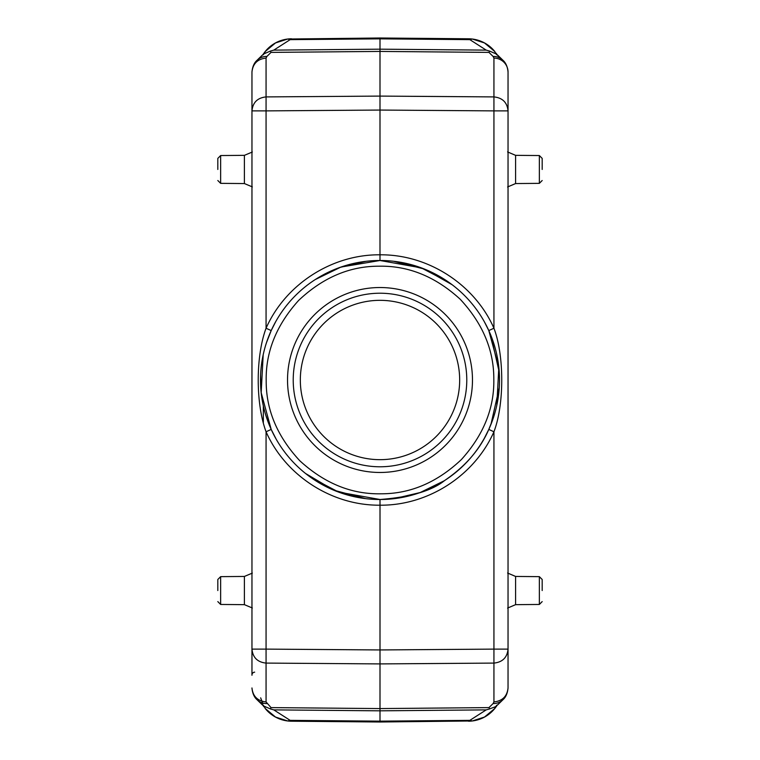 <?xml version="1.0" encoding="UTF-8"?>
<svg xmlns="http://www.w3.org/2000/svg" width="760" height="760" viewBox="0 0 760 760"><rect width="100%" height="100%" fill="white"/><g stroke="black" fill="none" stroke-linecap="round" stroke-linejoin="round"><path stroke-width="1.14" d="M380 287.527A92.473 92.473 0 0 1 472.473 380A92.473 92.473 0 0 1 380 472.473A92.473 92.473 0 0 1 287.527 380A92.473 92.473 0 0 1 380 287.527M380 466.783A86.782 86.782 0 0 0 466.783 380A86.782 86.782 0 0 0 380 293.217A86.782 86.782 0 0 0 293.217 380A86.782 86.782 0 0 0 380 466.783M380 459.667A79.667 79.667 0 0 0 459.667 380A79.667 79.667 0 0 0 380 300.333A79.667 79.667 0 0 0 300.333 380A79.667 79.667 0 0 0 380 459.667M217.816 169.452L217.816 158.393L217.816 169.452M217.816 590.548L217.816 579.49L217.816 590.548M542.184 590.548L542.184 579.49L542.184 590.548M542.184 169.452L542.184 158.393L542.184 169.452M310.906 477.498L338.666 492.119L380 499.5L380.009 505.191C428.041 505.685 474.534 475.722 493.933 431.775L488.803 429.419L492.898 419.168M449.103 282.501L421.325 267.872L380 260.499A119.501 119.501 0 0 0 260.499 380.788A119.501 119.501 0 0 0 380 499.5C410.428 497.144 431.993 490.798 444.704 480.462C465.519 466.26 480.215 449.236 488.803 429.419L484.424 438.102M496.812 405.203L498.826 367.337L488.803 330.581L493.933 328.225C474.534 284.269 428.032 254.315 379.99 254.809L380 260.499L340.955 267.055L315.295 279.537M251.959 85.044L251.959 72.038C252.757 63.118 257.079 60.41 257.089 60.23A14.231 13.699 45.7 0 1 266.893 56.449L271.044 52.392L380 51.423L488.956 52.392L489.697 51.1L486.2 50.122L380 49.172L379.99 254.809C331.959 254.315 285.466 284.278 266.066 328.225L271.197 330.581L266.532 342.522M263.188 354.806L261.174 392.663L271.197 429.419L266.066 431.775C285.466 475.731 331.968 505.685 380.009 505.191L380 708.577L488.956 707.607L489.697 708.899L486.2 709.878L469.851 720.356L380 721.154L380 722L380 721.154L290.149 720.356L273.799 709.878L380 710.828L380 708.577L271.044 707.607L270.303 708.899L273.799 709.878M266.066 431.775C255.607 403.759 255.616 356.24 266.066 328.225L266.066 110.884L380 110.057L493.933 110.884L493.933 328.225C504.345 355.404 504.345 404.605 493.933 431.775L493.933 649.116L380 649.942L266.066 649.116L266.066 431.775M508.041 85.044L508.041 110.884L493.933 110.884L493.933 96.909L380 96.093L266.066 96.909L266.066 110.884L251.959 110.884C252.795 102.457 257.498 97.802 266.066 96.909L266.066 58.074C257.555 59.014 252.852 63.669 251.959 72.038L251.959 649.116L266.066 649.116L266.066 663.091C257.498 662.197 252.795 657.542 251.959 649.116L251.959 675.26M271.044 707.607L266.066 701.926L266.066 663.091L380 663.908L493.933 663.091L493.933 701.926C502.445 700.986 507.148 696.331 508.041 687.961L508.041 649.116C507.205 657.542 502.502 662.197 493.933 663.091L493.933 649.116L508.041 649.116L508.041 675.26M251.959 672.923L251.959 674.956A2.85 2.793 -0 0 1 254.657 672.163M251.959 133.541L251.959 116.926M266.066 701.926C257.555 700.986 252.852 696.331 251.959 687.961C252.757 696.882 257.079 699.589 257.089 699.77A14.231 13.699 134.3 0 0 266.893 703.551M260.651 697.841L262.941 703.75M244.387 155.344L220.637 155.543L220.637 183.35L244.387 183.559L244.387 155.344L252.339 152.009M244.387 576.441L220.637 576.65L220.637 604.457L244.387 604.656L244.387 576.441L252.339 573.106M508.041 649.116L508.041 110.884C507.205 102.457 502.502 97.802 493.933 96.909L493.933 58.074A14.231 13.965 0 0 1 508.041 72.038L508.041 84.74M508.041 110.884L508.041 72.038C507.243 63.118 502.93 60.42 502.911 60.23A14.231 13.699 -45.7 0 0 493.107 56.449L493.933 58.074M539.362 576.65L515.593 576.441L515.593 604.656L539.362 604.457L539.362 576.65L542.184 579.49M539.362 155.543L515.593 155.344L515.593 183.559L539.362 183.35L539.362 155.543L542.184 158.393M380 499.5A119.501 119.501 0 0 0 499.5 379.212A119.501 119.501 0 0 0 378.423 260.509A119.501 119.501 0 0 0 260.499 380.788A119.501 119.501 0 0 0 380 499.5M378.499 266.199C349.391 266.247 322.762 277.656 298.632 300.428C276.45 325.014 265.639 351.785 266.19 380.75C266.038 409.811 277.248 436.487 299.82 460.778C324.263 483.151 350.987 494.161 380 493.81L381.501 493.8C410.609 493.753 437.237 482.344 461.367 459.572C483.55 434.986 494.361 408.215 493.81 379.249C493.962 350.189 482.752 323.513 460.18 299.221C435.736 276.849 409.013 265.838 380 266.19L378.499 266.199M271.044 52.392L270.294 51.1L263.673 53.969L261.022 56.392M259.549 701.66L263.511 705.897M273.799 50.122L290.149 39.643L380 38.846L469.851 39.643L472.302 39.045L380 38L380 49.172L273.799 50.122L270.303 51.1M496.337 706.021L498.969 703.617M508.041 687.961C507.243 696.882 502.92 699.589 502.911 699.77A14.231 13.699 -134.3 0 1 493.107 703.551L488.956 707.607M500.45 58.339L496.489 54.102M496.935 705.527L496.461 706.258M496.1 706.781L495.377 706.743L495.881 706.344M495.377 706.743L489.697 708.871M486.2 709.878L380 710.828L380 721.154M270.303 708.871L263.606 705.973M264.623 706.743L263.901 706.781M263.53 706.249L263.074 705.536M263.065 54.463L263.54 53.741M263.901 53.219L264.623 53.257L264.147 53.627M264.623 53.257L263.682 53.988M469.851 39.643L486.2 50.122M489.697 51.129L496.394 54.026M495.377 53.257L496.1 53.219M496.47 53.751L496.926 54.463M494.798 708.481L484.481 717.06L472.311 720.964L469.851 720.356M290.149 720.356L287.698 720.955L291.498 721.211L380 722L472.311 720.964M287.688 720.964L275.519 717.06L265.192 708.462M265.202 51.518L275.519 42.94L287.688 39.035L290.149 39.643M380 43.691L380 38L287.688 39.035M472.311 39.035L484.481 42.94L494.808 51.537M380 722L291.498 721.211A34.143 34.143 0 0 1 265.135 708.406A34.143 34.143 0 0 0 291.498 721.211M380 38L468.502 38.788A34.143 34.143 0 0 1 494.864 51.594A34.143 34.143 0 0 0 468.502 38.788M495.853 707.104A34.143 34.143 0 0 1 468.502 721.211A34.143 34.143 0 0 0 495.853 707.104M264.147 52.896A34.143 34.143 0 0 1 291.498 38.788A34.143 34.143 0 0 0 264.147 52.896M266.066 58.074L266.893 56.449M493.933 701.926L493.107 703.551M488.956 52.392L493.107 56.449M263.34 422.398L263.34 405.925M381.577 499.491A119.501 119.501 0 0 0 499.5 379.212A119.501 119.501 0 0 0 380 260.499M444.201 480.795L420.195 492.537L394.183 498.655M393.575 261.269L424.412 269.059L452.115 284.715M484.405 321.86L488.803 330.581M271.197 330.581L275.709 321.651M315.799 279.205L339.834 267.453L365.892 261.335M365.474 498.617L333.811 490.209L305.624 473.527M276.089 439.005L271.197 429.419M270.218 427.205L265.858 415.397M260.803 388.512L260.604 375.031M260.832 371.127L261.098 368.04M265.8 344.793L266.959 341.249M267.339 340.147L270.531 332.082M220.637 183.35L217.816 180.509M220.637 604.457L217.816 601.606M490.96 335.635L499.253 372.315M499.253 387.666L490.96 424.365M539.362 604.457L542.184 601.606M539.362 183.35L542.184 180.509M251.959 87.077L251.959 84.74M262.19 55.252L263.577 54.045M263.577 705.954L262.162 704.719M497.809 704.748L496.432 705.945M496.422 54.045L497.838 55.28M515.593 576.441L507.575 573.031M515.593 155.344L507.575 151.934M496.432 706.334L496.992 705.48M494.38 708.985L496.66 705.232M265.62 708.985L263.34 705.232M263.007 705.489L263.568 706.334M257.089 60.23L261.924 55.508M261.924 704.491L257.089 699.77M263.568 53.666L263.007 54.511M265.62 51.015L263.34 54.767M494.38 51.015L496.66 54.767M496.992 54.511L496.432 53.666M502.911 699.77L498.075 704.491M498.075 55.508L502.911 60.23M220.637 155.543L217.816 158.393M220.637 576.65L217.816 579.49M252.339 186.893L244.387 183.559M252.339 607.99L244.387 604.656M507.575 608.067L515.593 604.656M507.575 186.969L515.593 183.559"/></g></svg>
